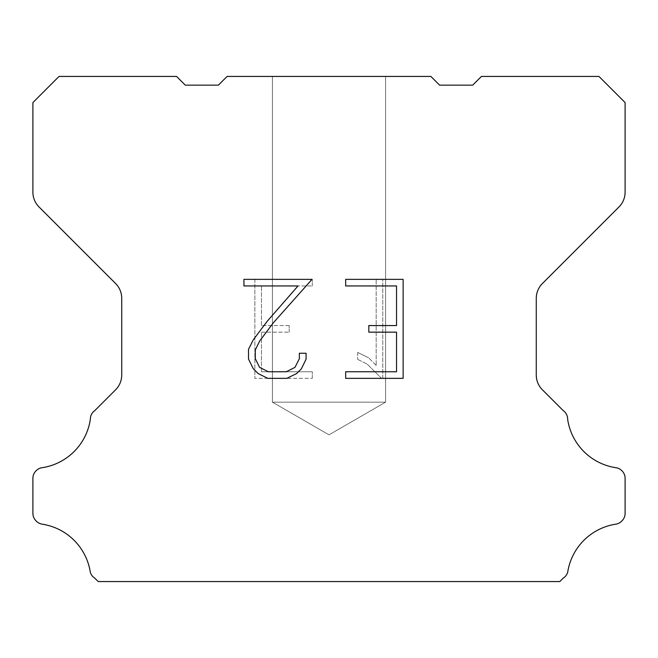 <?xml version="1.0" encoding="UTF-8"?>
<svg xmlns="http://www.w3.org/2000/svg" width="658" height="658" viewBox="0 0 658 658"><rect width="100%" height="100%" fill="white"/><g stroke="black" fill="none" stroke-linecap="round" stroke-linejoin="round"><path stroke-width="0.49" stroke-dasharray="3.29 2.47" d="M385.604 402.153L272.396 402.153L272.396 76.443L385.604 76.443L385.604 402.153L329 434.839L272.396 402.153L272.396 76.443L385.604 76.443L385.604 402.153L272.396 402.153L272.396 76.443L385.604 76.443L385.604 402.153L329 434.839L272.396 402.153L272.396 76.443L385.604 76.443L385.604 402.153L272.396 402.153L272.396 76.443L385.604 76.443L385.604 402.153L329 434.839L272.396 402.153L272.396 76.443L385.604 76.443L385.604 402.153L272.396 402.153L272.396 76.443L385.604 76.443L385.604 402.153L329 434.839L272.396 402.153L272.396 76.443L385.604 76.443L385.604 402.153L272.396 402.153L272.396 76.443L385.604 76.443L385.604 402.153L329 434.839L272.396 402.153L272.396 76.443L385.604 76.443L385.604 402.153L272.396 402.153L272.396 76.443L385.604 76.443L385.604 402.153L329 434.839L272.396 402.153L272.396 76.443L385.604 76.443L385.604 402.153L272.396 402.153L272.396 76.443L385.604 76.443L385.604 402.153L329 434.839L272.396 402.153L272.396 76.443L385.604 76.443L385.604 402.153L272.396 402.153L272.396 76.443L385.604 76.443L385.604 402.153L329 434.839L272.396 402.153L272.396 76.443L385.604 76.443L385.604 402.153L272.396 402.153L272.396 76.443L385.604 76.443L385.604 402.153L329 434.839L272.396 402.153L272.396 76.443L385.604 76.443L385.604 402.153L272.396 402.153L272.396 76.443L385.604 76.443L385.604 402.153L329 434.839L272.396 402.153L272.396 76.443L385.604 76.443L385.604 402.153L272.396 402.153L272.396 76.443L385.604 76.443L385.604 402.153L329 434.839L272.396 402.153L272.396 76.443L385.604 76.443L385.604 402.153L272.396 402.153L272.396 76.443L385.604 76.443L385.604 402.153L329 434.839L272.396 402.153L272.396 76.443L385.604 76.443L385.604 402.153L272.396 402.153L272.396 76.443L385.604 76.443L385.604 402.153L329 434.839L272.396 402.153L272.396 76.443L385.604 76.443L385.604 402.153L272.396 402.153L272.396 76.443L385.604 76.443L385.604 402.153L329 434.839L272.396 402.153L272.396 76.443L385.604 76.443L385.604 402.153L272.396 402.153L272.396 76.443L385.604 76.443L385.604 402.153L329 434.839L272.396 402.153L272.396 76.443L385.604 76.443L385.604 402.153L272.396 402.153L272.396 76.443L385.604 76.443L385.604 402.153L329 434.839L272.396 402.153L272.396 76.443L385.604 76.443L385.604 402.153L272.396 402.153L272.396 76.443L385.604 76.443L385.604 402.153L329 434.839L272.396 402.153L272.396 76.443L385.604 76.443L385.604 402.153L272.396 402.153L272.396 76.443L385.604 76.443L385.604 402.153L329 434.839L272.396 402.153L272.396 76.443L385.604 76.443L385.604 402.153L272.396 402.153L272.396 76.443L385.604 76.443L385.604 402.153L329 434.839L272.396 402.153L272.396 76.443L385.604 76.443L385.604 402.153L272.396 402.153L272.396 76.443L385.604 76.443L385.604 402.153L329 434.839L272.396 402.153L272.396 76.443L385.604 76.443L385.604 402.153L272.396 402.153L272.396 76.443L385.604 76.443L385.604 402.153L329 434.839L272.396 402.153L272.396 76.443L385.604 76.443L385.604 402.153L272.396 402.153L272.396 76.443L385.604 76.443L385.604 402.153L329 434.839L272.396 402.153L272.396 76.443L385.604 76.443L385.604 402.153L272.396 402.153L385.604 402.153L329 434.839L272.396 402.153L385.604 402.153L272.396 402.153L385.604 402.153L329 434.839L272.396 402.153L385.604 402.153L272.396 402.153L385.604 402.153L329 434.839L272.396 402.153L385.604 402.153L272.396 402.153L385.604 402.153L329 434.839L272.396 402.153L385.604 402.153L272.396 402.153L385.604 402.153L329 434.839L272.396 402.153L385.604 402.153L272.396 402.153L385.604 402.153L329 434.839L272.396 402.153L385.604 402.153L272.396 402.153L385.604 402.153L329 434.839L272.396 402.153L385.604 402.153L272.396 402.153L385.604 402.153L329 434.839L272.396 402.153L385.604 402.153L272.396 402.153L385.604 402.153L329 434.839L272.396 402.153L385.604 402.153L272.396 402.153L385.604 402.153L329 434.839L272.396 402.153L385.604 402.153L272.396 402.153L385.604 402.153L329 434.839L272.396 402.153L385.604 402.153L272.396 402.153L385.604 402.153L329 434.839L272.396 402.153L385.604 402.153L272.396 402.153L385.604 402.153L329 434.839L272.396 402.153L385.604 402.153L272.396 402.153L385.604 402.153L329 434.839L272.396 402.153L385.604 402.153L272.396 402.153L385.604 402.153L329 434.839L272.396 402.153L385.604 402.153L272.396 402.153L385.604 402.153L329 434.839L272.396 402.153L385.604 402.153L272.396 402.153L385.604 402.153L329 434.839L272.396 402.153L385.604 402.153L272.396 402.153L385.604 402.153L329 434.839L272.396 402.153L385.604 402.153L272.396 402.153L385.604 402.153L329 434.839L272.396 402.153L385.604 402.153L272.396 402.153L385.604 402.153L329 434.839L272.396 402.153L385.604 402.153L272.396 402.153L385.604 402.153L329 434.839L272.396 402.153L385.604 402.153L272.396 402.153L385.604 402.153L329 434.839L272.396 402.153L385.604 402.153M396.535 332.15L396.535 371.754L345.68 371.754L345.68 378.35L403.132 378.35L403.132 279.354L345.68 279.354L345.68 285.95L396.535 285.95L396.535 325.554L368.817 325.554L368.817 332.15L396.535 332.15M306.077 359.186L306.077 353.247L299.374 353.247L299.374 358.668L294.99 367.361L286.288 371.754L268.365 371.754L259.606 367.378L255.288 358.668L255.288 349.974L259.729 340.943L273.465 322.65L312.007 279.354L243.937 279.354L243.937 285.95L298.016 285.95L267.271 321.186L253.289 339.816L248.518 349.283L248.518 359.079L253.289 368.743L258.183 373.579L267.79 378.35L286.806 378.35L296.47 373.654L301.372 368.85L306.077 359.186M261.465 371.754L261.465 332.15L261.465 371.754L312.32 371.754L261.465 371.754M261.465 332.15L289.183 332.15L261.465 332.15M289.183 332.15L289.183 325.554L289.183 332.15M289.183 325.554L261.465 325.554L289.183 325.554M261.465 325.554L261.465 285.95L261.465 325.554M261.465 285.95L312.32 285.95L261.465 285.95M312.32 285.95L312.32 279.354L312.32 285.95M312.32 378.35L312.32 371.754L312.32 378.35L254.868 378.35L312.32 378.35M254.868 279.354L254.868 378.35L254.868 279.354L312.32 279.354L254.868 279.354M357.681 352.417L357.681 359.367L357.681 352.417L368.636 357.82L357.681 352.417M357.681 359.367L367.345 364.261L357.681 359.367M367.345 364.261L381.385 378.227L367.345 364.261M381.385 378.227L382.775 378.227L381.385 378.227M382.775 378.227L382.775 279.222L382.775 378.227M376.179 365.42L368.636 357.82L376.179 365.42L376.179 279.222L376.179 365.42M382.775 279.222L376.179 279.222L382.775 279.222M227.1 76.443L218.39 85.153L185.301 85.153L176.591 76.443L59.023 76.443L32.9 102.574L32.9 192.169A20.9 20.9 0 0 0 39.019 206.949L115.611 283.54A20.9 20.9 0 0 1 121.73 298.321L121.73 375.011A20.9 20.9 0 0 1 115.611 389.791L94.744 410.65A10.454 10.454 0 0 0 90.335 419.409A57.476 57.476 0 0 1 42.03 467.723A10.454 10.454 0 0 0 36.19 470.667L35.96 470.889A10.454 10.454 0 0 0 32.9 478.284L32.9 513.396A10.454 10.454 0 0 0 35.96 520.782L36.412 521.235A10.454 10.454 0 0 0 42.219 524.179A57.476 57.476 0 0 1 90.311 572.271A10.454 10.454 0 0 0 94.711 578.078L98.19 581.557L559.81 581.557L563.289 578.078A10.454 10.454 0 0 0 567.69 572.271A57.476 57.476 0 0 1 615.781 524.179A10.454 10.454 0 0 0 621.588 521.235L622.04 520.782A10.454 10.454 0 0 0 625.1 513.396L625.1 478.284A10.454 10.454 0 0 0 622.04 470.889L621.81 470.667A10.454 10.454 0 0 0 615.97 467.723A57.476 57.476 0 0 1 567.665 419.409A10.454 10.454 0 0 0 563.256 410.65L542.389 389.791A20.9 20.9 0 0 1 536.27 375.011L536.27 298.321A20.9 20.9 0 0 1 542.389 283.54L618.981 206.949A20.9 20.9 0 0 0 625.1 192.169L625.1 102.574L598.977 76.443L481.409 76.443L472.699 85.153L439.61 85.153L430.9 76.443L227.1 76.443M385.604 76.443L272.396 76.443L385.604 76.443"/><path stroke-width="0.99" d="M396.535 371.754L396.535 332.15L368.817 332.15L368.817 325.554L396.535 325.554L396.535 285.95L345.68 285.95L345.68 279.354L403.132 279.354L403.132 378.35L345.68 378.35L345.68 371.754L396.535 371.754M306.077 353.247L306.077 359.186L301.372 368.85L296.47 373.654L286.806 378.35L267.79 378.35L258.183 373.579L253.289 368.743L248.518 359.079L248.518 349.283L253.289 339.816L267.271 321.186L298.016 285.95L243.937 285.95L243.937 279.354L312.007 279.354L273.465 322.65L259.729 340.943L255.288 349.974L255.288 358.668L259.606 367.378L268.365 371.754L286.288 371.754L294.99 367.361L299.374 358.668L299.374 353.247L306.077 353.247M227.1 76.443L430.9 76.443L439.61 85.153L472.699 85.153L481.409 76.443L598.977 76.443L625.1 102.574L625.1 192.169A20.9 20.9 0 0 1 618.981 206.949L542.389 283.54A20.9 20.9 0 0 0 536.27 298.321L536.27 375.011A20.9 20.9 0 0 0 542.389 389.791L563.256 410.65A10.454 10.454 0 0 1 567.665 419.409A57.476 57.476 0 0 0 615.97 467.723A10.454 10.454 0 0 1 621.81 470.667L622.04 470.889A10.454 10.454 0 0 1 625.1 478.284L625.1 513.396A10.454 10.454 0 0 1 622.04 520.782L621.588 521.235A10.454 10.454 0 0 1 615.781 524.179A57.476 57.476 0 0 0 567.69 572.271A10.454 10.454 0 0 1 563.289 578.078L559.81 581.557L98.19 581.557L94.711 578.078A10.454 10.454 0 0 1 90.311 572.271A57.476 57.476 0 0 0 42.219 524.179A10.454 10.454 0 0 1 36.412 521.235L35.96 520.782A10.454 10.454 0 0 1 32.9 513.396L32.9 478.284A10.454 10.454 0 0 1 35.96 470.889L36.19 470.667A10.454 10.454 0 0 1 42.03 467.723A57.476 57.476 0 0 0 90.335 419.409A10.454 10.454 0 0 1 94.744 410.65L115.611 389.791A20.9 20.9 0 0 0 121.73 375.011L121.73 298.321A20.9 20.9 0 0 0 115.611 283.54L39.019 206.949A20.9 20.9 0 0 1 32.9 192.169L32.9 102.574L59.023 76.443L176.591 76.443L185.301 85.153L218.39 85.153L227.1 76.443"/></g></svg>
